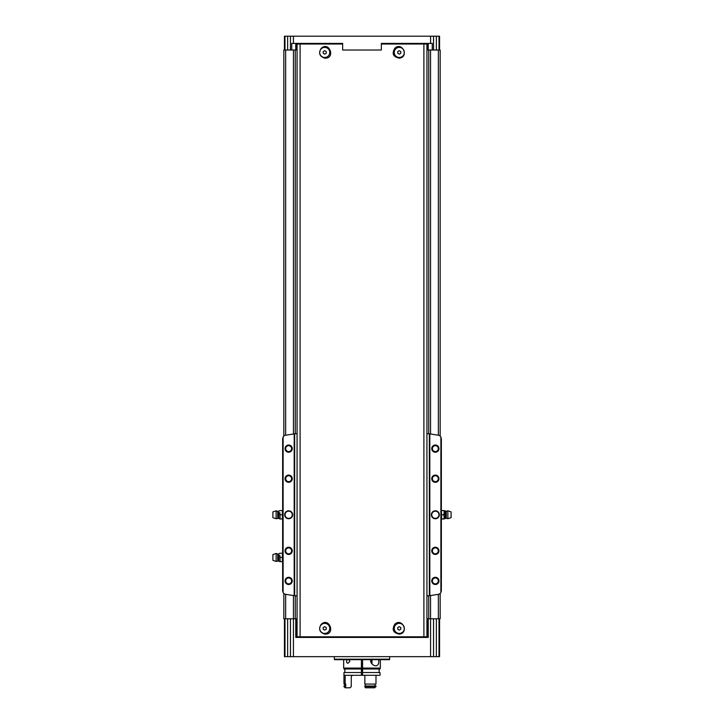 <?xml version="1.0" encoding="UTF-8"?>
<svg xmlns="http://www.w3.org/2000/svg" width="724" height="724" viewBox="0 0 724 724"><rect width="100%" height="100%" fill="white"/><g stroke="black" fill="none" stroke-linecap="round" stroke-linejoin="round"><path stroke-width="1.09" d="M324.723 58.155C319.565 56.427 318.361 53.196 321.103 48.472C329.212 40.562 336.017 58.78 324.723 58.155M399.277 58.155C393.132 56.925 391.657 53.594 394.87 48.182C402.354 41.422 409.286 57.151 399.277 58.155M426.934 43.413L426.934 636.812L297.066 636.812L297.066 44.019L300.107 44.019L300.107 636.812M426.934 44.019L381.349 44.019M342.651 44.019L300.107 44.019M394.87 624.142C402.354 617.391 409.286 633.111 399.277 634.124C393.132 632.885 391.657 629.563 394.87 624.142M321.103 624.441C329.212 616.522 336.017 634.749 324.723 634.124C319.565 632.387 318.361 629.165 321.103 624.441M440.156 436.092L440.156 50.028L426.934 50.028M296.469 43.413L296.469 50.028L297.066 50.028M296.469 50.028L283.844 50.028L283.844 436.092M439.558 618.785L439.558 656.659L287.636 656.659L287.636 618.785L283.844 618.785L283.844 593.445M287.636 618.785L297.066 618.785M426.934 618.785L440.156 618.785L440.156 593.445M317.51 44.019L317.51 43.413L342.651 43.413L342.651 50.028L381.349 50.028L381.349 43.413L406.49 43.413L406.49 44.019M432.255 50.028L432.255 43.413L381.349 43.413M284.442 50.028L284.442 36.2L433.549 36.2L433.549 50.028M342.651 43.413L291.745 43.413L291.745 50.028M290.451 36.2L290.451 50.028M433.549 36.2L436.364 36.2L436.364 50.028M439.558 50.028L439.558 36.2L436.364 36.2M287.636 656.659L284.442 656.659L284.442 618.785M428.237 618.785L428.237 637.419L295.763 637.419L295.763 618.785M290.451 656.659L290.451 618.785M295.265 50.028L295.265 433.757M295.265 595.78L295.265 618.785M428.735 50.028L428.735 433.757M428.735 595.78L428.735 618.785M433.549 656.659L433.549 618.785M361.403 666.876L362.597 666.876M361.403 665.673L362.597 665.673M389.657 659.184L334.343 659.184L334.425 659.664L389.575 659.664L389.657 656.659M334.343 659.184L334.343 656.659M296.469 637.419L296.469 618.785M313.899 637.419L313.899 636.812M410.101 637.419L410.101 636.812M427.531 637.419L427.531 618.785M313.899 43.413L313.899 44.019M410.101 43.413L410.101 44.019M427.531 43.413L427.531 50.028M399.277 623.364A5.041 5.041 0 0 1 403.639 630.921A5.041 5.041 0 0 1 394.915 630.921A5.041 5.041 0 0 1 399.277 623.364M399.277 630.133L400.779 629.265L400.779 627.536L399.277 626.667L397.775 627.536L397.775 629.265L399.277 630.133M324.723 623.364A5.041 5.041 0 0 1 329.085 630.921A5.041 5.041 0 0 1 320.361 630.921A5.041 5.041 0 0 1 324.723 623.364M324.723 630.133L326.225 629.265L326.225 627.536L324.723 626.667L323.221 627.536L323.221 629.265L324.723 630.133M399.277 47.395A5.041 5.041 0 0 1 403.639 54.952A5.041 5.041 0 0 1 394.915 54.952A5.041 5.041 0 0 1 399.277 47.395M399.277 54.164L400.779 53.304L400.779 51.567L399.277 50.698L397.775 51.567L397.775 53.304L399.277 54.164M324.723 47.395A5.041 5.041 0 0 1 329.085 54.952A5.041 5.041 0 0 1 320.361 54.952A5.041 5.041 0 0 1 324.723 47.395M324.723 54.164L326.225 53.304L326.225 51.567L324.723 50.698L323.221 51.567L323.221 53.304L324.723 54.164M297.066 433.604L294.179 433.911A476.166 476.166 0 0 0 285.672 435.214A3.611 3.611 0 0 0 283.12 436.979L282.641 438.78L282.641 590.757L283.12 592.558A3.611 3.611 0 0 0 285.672 594.323A476.166 476.166 0 0 0 294.179 595.626L297.066 595.933M440.762 436.78L441.359 438.78L441.359 590.757L440.762 592.757M435.35 510.8A3.964 3.964 0 0 1 438.789 516.755A3.964 3.964 0 0 1 431.911 516.755A3.964 3.964 0 0 1 435.35 510.8M435.35 547.235A3.611 3.611 0 0 1 438.473 552.647A3.611 3.611 0 0 1 432.228 552.647A3.611 3.611 0 0 1 435.35 547.235M435.35 475.089A3.611 3.611 0 0 1 438.473 480.501A3.611 3.611 0 0 1 432.228 480.501A3.611 3.611 0 0 1 435.35 475.089M435.35 445.025A3.611 3.611 0 0 1 438.473 450.437A3.611 3.611 0 0 1 432.228 450.437A3.611 3.611 0 0 1 435.35 445.025M435.35 577.299A3.611 3.611 0 0 1 438.473 582.711A3.611 3.611 0 0 1 432.228 582.711A3.611 3.611 0 0 1 435.35 577.299M441.359 438.78L440.88 436.979A3.611 3.611 0 0 0 438.328 435.214A476.166 476.166 0 0 0 429.821 433.911L429.821 595.626A476.166 476.166 0 0 0 438.328 594.323A3.611 3.611 0 0 0 440.88 592.558L441.359 590.757M440.88 436.979L440.88 592.558M288.65 510.8A3.964 3.964 0 0 1 292.089 516.755A3.964 3.964 0 0 1 285.211 516.755A3.964 3.964 0 0 1 288.65 510.8M288.65 547.235A3.611 3.611 0 0 1 291.772 552.647A3.611 3.611 0 0 1 285.528 552.647A3.611 3.611 0 0 1 288.65 547.235M288.65 475.089A3.611 3.611 0 0 1 291.772 480.501A3.611 3.611 0 0 1 285.528 480.501A3.611 3.611 0 0 1 288.65 475.089M288.65 445.025A3.611 3.611 0 0 1 291.772 450.437A3.611 3.611 0 0 1 285.528 450.437A3.611 3.611 0 0 1 288.65 445.025M288.65 577.299A3.611 3.611 0 0 1 291.772 582.711A3.611 3.611 0 0 1 285.528 582.711A3.611 3.611 0 0 1 288.65 577.299M283.12 436.979L283.12 592.558M294.179 433.911L294.179 595.626M283.238 436.78L282.641 438.78M283.238 592.757L282.641 590.757M429.821 433.911L429.332 433.848L429.332 595.698L429.821 595.626M426.934 595.933L429.332 595.698M426.934 433.604L429.332 433.848M294.668 433.848L294.668 595.698M435.35 577.951A2.959 2.959 0 0 1 437.911 582.386A2.959 2.959 0 0 1 432.789 582.386A2.959 2.959 0 0 1 435.35 577.951M435.35 445.676A2.959 2.959 0 0 1 437.911 450.111A2.959 2.959 0 0 1 432.789 450.111A2.959 2.959 0 0 1 435.35 445.676M435.35 475.74A2.959 2.959 0 0 1 437.911 480.175A2.959 2.959 0 0 1 432.789 480.175A2.959 2.959 0 0 1 435.35 475.74M435.35 547.887A2.959 2.959 0 0 1 437.911 552.322A2.959 2.959 0 0 1 432.789 552.322A2.959 2.959 0 0 1 435.35 547.887M288.65 577.951A2.959 2.959 0 0 1 291.211 582.386A2.959 2.959 0 0 1 286.089 582.386A2.959 2.959 0 0 1 288.65 577.951M288.65 445.676A2.959 2.959 0 0 1 291.211 450.111A2.959 2.959 0 0 1 286.089 450.111A2.959 2.959 0 0 1 288.65 445.676M288.65 475.74A2.959 2.959 0 0 1 291.211 480.175A2.959 2.959 0 0 1 286.089 480.175A2.959 2.959 0 0 1 288.65 475.74M288.65 547.887A2.959 2.959 0 0 1 291.211 552.322A2.959 2.959 0 0 1 286.089 552.322A2.959 2.959 0 0 1 288.65 547.887M288.65 511.162A3.611 3.611 0 0 1 291.772 516.574A3.611 3.611 0 0 1 285.528 516.574A3.611 3.611 0 0 1 288.65 511.162M435.35 511.162A3.611 3.611 0 0 1 438.473 516.574A3.611 3.611 0 0 1 432.228 516.574A3.611 3.611 0 0 1 435.35 511.162M279.871 512.664L280.107 518.981L279.871 512.664M272.903 511.886L272.903 517.651L276.143 518.737L276.143 510.8L272.903 511.886M277.735 518.212L277.735 511.325L278.722 511.225L278.722 518.312L276.143 518.737M278.722 518.312L279.871 518.981M280.107 518.981L282.641 518.981M280.107 510.565L282.405 510.565L282.405 518.981M280.107 514.773L282.405 514.773M279.871 555.353L280.107 561.661L279.871 555.353M272.903 554.566L272.903 560.34L276.143 561.426L276.143 553.489L272.903 554.566M277.735 560.901L277.735 554.014L278.722 553.914L278.722 561L276.143 561.426M278.722 561L279.871 561.661M280.107 561.661L282.641 561.661M280.107 553.245L282.405 553.245L282.405 561.661M280.107 557.453L282.405 557.453M444.129 510.565L444.129 512.664L444.129 510.565L446.265 511.325L447.857 510.8L447.857 518.737L451.097 517.651L451.097 511.886L447.857 510.8M443.893 514.773L444.129 516.873L444.129 512.664L443.893 514.773L441.595 514.773L441.359 510.565M444.129 518.981L444.129 516.873L443.893 518.981L446.265 518.212L447.857 518.737M443.893 518.981L441.595 518.981L441.595 514.773M443.893 510.565L441.595 510.565M348.832 659.664L349.846 661.347L347.954 663.293C346.479 662.777 346.19 661.591 347.095 659.745M362.597 672.533L380.037 672.533L380.037 675.293L362.597 675.293L362.597 668.08L380.335 668.08L380.335 659.664M343.665 659.664L343.665 668.08L361.403 668.08L361.403 659.664M362.597 668.08L362.597 659.664M378.661 659.664C379.132 663.437 378.254 665.483 376.046 665.799C373.629 665.799 371.792 664.315 370.525 661.347L371.131 659.664M362.597 668.985L380.037 668.985L380.037 668.08M343.963 668.08L343.963 668.985L361.403 668.985L361.403 668.08M345.149 675.293L345.149 684.071L343.963 684.071L343.963 672.533L361.403 672.533L361.403 668.985M343.963 675.293L361.403 675.293L361.403 672.533M362.597 675.293L361.403 675.293M364.851 685.999L364.851 686.596L364.851 685.999L375.991 685.999L375.991 686.596L364.851 686.596L365.367 687.8L374.598 687.8L375.991 686.596L374.598 687.8M375.014 685.999L375.014 684.071M365.231 685.999L365.231 684.071M364.851 684.071L364.851 675.293L364.851 684.071L375.991 684.071L375.991 675.293M346.036 687.8L345.149 686.596L343.963 686.596L345.167 687.8L350.108 687.8L351.258 686.596L351.258 676.497L352.425 675.293M345.149 686.596L345.149 685.999L343.963 685.999L343.963 686.596M345.149 685.999L345.755 685.999L345.755 684.071L345.149 684.071M362 674.877L362.597 674.877M361.403 669.076L362.597 669.076M361.403 668.56L362.597 668.56M361.403 670.487L362.597 670.487M371.982 663.962L371.982 659.664M371.502 663.483L371.502 659.664M362.597 663.754L361.403 663.754M423.893 44.019L423.893 636.812M317.51 637.419L317.51 636.812M406.49 637.419L406.49 636.812M430.572 36.2L430.572 43.413M293.428 36.2L293.428 43.413M284.975 36.2L284.975 50.028M287.636 36.2L287.636 50.028M439.016 656.659L439.016 618.785M436.364 656.659L436.364 618.785M430.572 656.659L430.536 595.517M293.428 656.659L293.464 595.517M285.645 50.028L285.645 435.224M285.645 594.314L285.645 618.785M293.464 50.028L293.464 434.02M430.536 50.028L430.536 434.02M438.355 50.028L438.355 435.224M438.355 594.314L438.355 618.785M284.984 656.659L284.984 618.785M439.025 36.2L439.025 50.028M297.066 637.419L297.066 636.812M313.302 637.419L313.302 636.812M410.698 637.419L410.698 636.812M426.934 637.419L426.934 636.812M295.763 43.413L295.763 50.028M297.066 43.413L297.066 44.019M313.302 43.413L313.302 44.019M410.698 43.413L410.698 44.019M428.237 43.413L428.237 50.028M446.265 518.212L446.265 511.325M445.278 518.312L445.278 511.225M361.403 670.243L362.597 670.243M361.403 674.406L362.597 674.406M277.735 511.325L276.143 510.8M278.722 511.225L279.871 510.565M277.735 554.014L276.143 553.489M278.722 553.914L279.871 553.245M379.132 672.533L379.132 668.985M344.868 672.533L344.868 668.985M344.805 685.999L344.805 684.071"/></g></svg>

